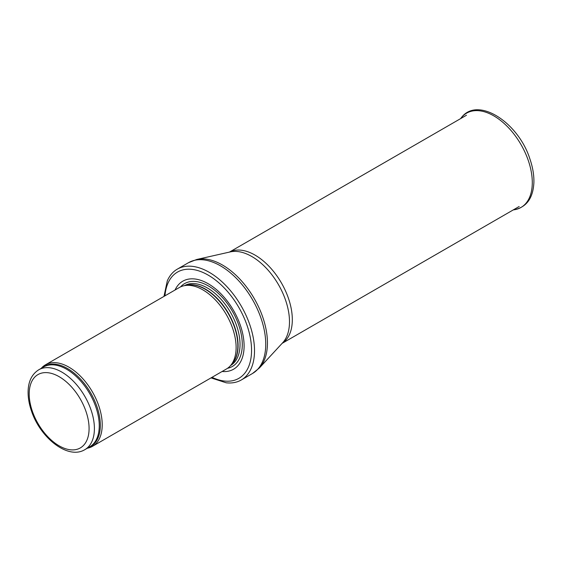 <?xml version="1.0" encoding="UTF-8"?>
<svg xmlns="http://www.w3.org/2000/svg" width="562" height="562" viewBox="0 0 562 562"><rect width="100%" height="100%" fill="white"/><g stroke="black" fill="none" stroke-linecap="round" stroke-linejoin="round"><path stroke-width="0.84" d="M87.321 448.223A47.046 27.166 -120 0 0 92.47 446.333A47.046 27.166 -120 0 0 99.685 408.637A47.046 27.166 -120 0 0 68.95 367.176A47.046 27.166 -120 0 0 45.424 364.843A47.046 27.166 -120 0 0 41.216 368.363M92.47 446.333L226.381 369.023A47.046 27.166 -120 0 0 230.406 365.714A47.046 27.166 -120 0 0 232.239 327.232A47.046 27.166 -120 0 0 202.854 289.866A47.046 27.166 -120 0 0 184.217 285.7A47.046 27.166 -120 0 0 179.334 287.533L45.424 364.843M222.102 371.496A50.812 29.336 -120 0 0 243.395 337.341A50.812 29.336 -120 0 0 208.179 283.719A50.812 29.336 -120 0 0 175.056 290.006M211.017 377.896L226.198 382.799A63.984 36.944 -120 0 0 241.267 379.989A63.984 36.944 -120 0 0 251.073 328.714A63.984 36.944 -120 0 0 209.275 272.331A63.984 36.944 -120 0 0 177.283 269.163A63.984 36.944 -120 0 0 167.314 280.803L163.971 296.406M61.799 372.072A46.105 26.618 -120 0 0 38.743 369.789C31.837 374.18 28.29 381.479 28.1 391.686C28.023 397.826 29.147 404.275 31.486 411.026C40.324 437.91 67.995 459.983 84.855 449.649A46.105 26.618 -120 0 0 91.922 412.705A46.105 26.618 -120 0 0 61.799 372.072M59.136 376.681A42.34 24.447 60 0 1 85.066 443.516A42.34 24.447 60 0 1 33.207 413.569A42.34 24.447 60 0 1 59.136 376.681M84.855 449.649L89.702 446.846A46.105 26.618 -120 0 0 96.776 409.902A46.105 26.618 -120 0 0 66.653 369.269A46.105 26.618 -120 0 0 43.597 366.986L38.743 369.789M88.325 447.647A46.337 26.751 -120 0 0 98.413 411.475A46.337 26.751 -120 0 0 67.559 368.56A46.337 26.751 -120 0 0 42.22 367.787M230.406 365.714L232.239 363.649A46.161 26.653 -120 0 0 234.031 325.897A46.161 26.653 -120 0 0 205.2 289.24A46.161 26.653 -120 0 0 186.914 285.152L184.217 285.7M231.572 364.401A46.105 26.618 -120 0 0 234.635 326.754A46.105 26.618 -120 0 0 205.481 289.121A46.105 26.618 -120 0 0 185.938 285.348M230.596 365.504A46.105 26.618 -120 0 0 237.508 328.517A46.105 26.618 -120 0 0 207.42 287.997A46.105 26.618 -120 0 0 184.491 285.644M227.526 368.293A47.819 27.608 -120 0 0 240.789 332.184A47.819 27.608 -120 0 0 208.474 285.988A47.819 27.608 -120 0 0 180.535 286.908M212.014 377.32A61.349 35.42 -120 0 0 251.516 348.011A61.349 35.42 -120 0 0 208.179 275.113A61.349 35.42 -120 0 0 164.968 295.83M241.267 379.989L252.493 373.505A63.984 36.944 -120 0 0 262.299 322.237A63.984 36.944 -120 0 0 220.501 265.847A63.984 36.944 -120 0 0 188.509 262.679L177.283 269.163M196.742 259.475L230.329 251.895A53.257 30.748 -120 0 1 251.832 256.518A53.257 30.748 -120 0 1 285.208 299.132A53.257 30.748 -120 0 1 282.749 342.68L259.384 367.977A63.646 36.748 -120 0 0 262.328 315.935A63.646 36.748 -120 0 0 222.44 265.004A63.646 36.748 -120 0 0 196.742 259.475L188.509 262.679M282.166 343.312A52.695 30.425 -120 0 0 289.268 300.846A52.695 30.425 -120 0 0 255.057 255.113A52.695 30.425 -120 0 0 229.5 252.078M461.163 117.901C477.405 95.645 518.319 122.221 529.875 158.863C532.713 167.083 534.055 174.887 533.9 182.271C533.197 197.993 526.636 207.16 514.209 209.774A54.43 31.43 -120 0 0 521.016 144.596A54.43 31.43 -120 0 0 461.163 117.901L460.58 118.638M259.384 367.977L252.493 373.505M282.117 343.368L519.162 206.507M229.422 252.099L466.474 115.238M514.209 209.774L513.275 209.907"/></g></svg>
